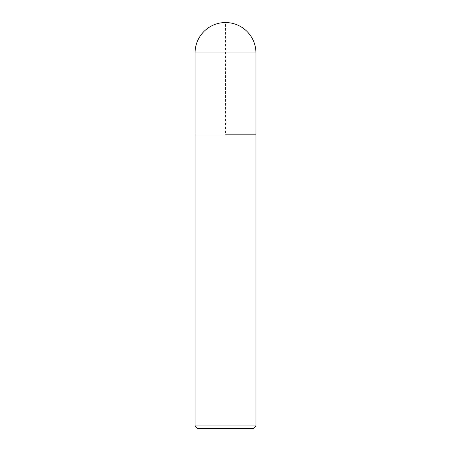 <?xml version="1.0" encoding="UTF-8"?>
<svg xmlns="http://www.w3.org/2000/svg" width="451" height="451" viewBox="0 0 451 451"><rect width="100%" height="100%" fill="white"/><g stroke="black" fill="none" stroke-linecap="round" stroke-linejoin="round"><path stroke-width="0.34" stroke-dasharray="2.25 1.69" d="M255.942 134.172L195.058 134.172L255.942 134.172M255.942 425.913L195.058 425.913M253.406 428.45L197.594 428.45M195.058 134.172L225.5 134.172L225.5 22.55M195.058 52.992L255.942 52.992"/><path stroke-width="0.68" d="M225.5 134.172L255.942 134.172L225.5 134.172M255.942 425.913L253.406 428.45L197.594 428.45L195.058 425.913L255.942 425.913L255.942 52.992L195.058 52.992L195.058 134.172L195.058 52.992A30.442 30.442 0 0 1 225.5 22.55A30.442 30.442 0 0 0 195.058 52.992M255.942 52.992A30.442 30.442 0 0 0 225.5 22.55M195.058 425.913L195.058 134.172"/></g></svg>
